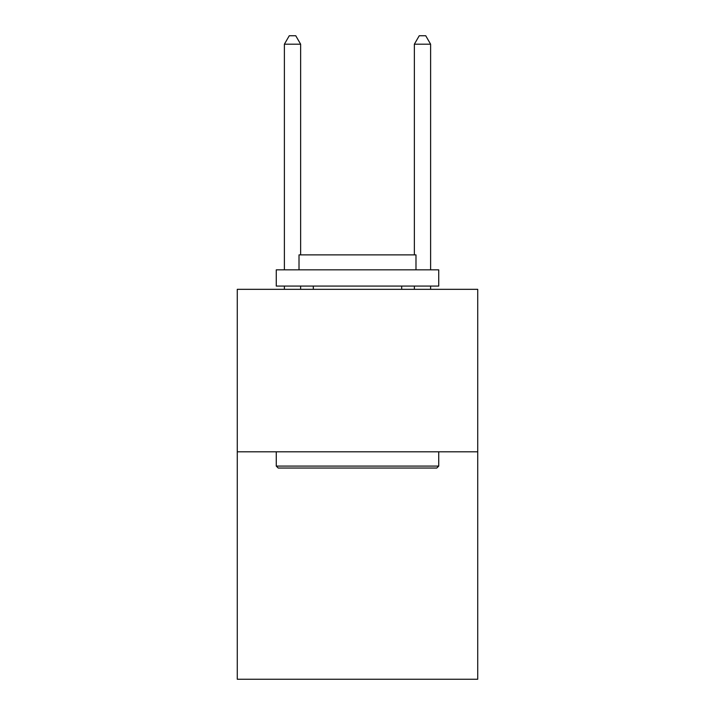 <?xml version="1.0" encoding="UTF-8"?>
<svg xmlns="http://www.w3.org/2000/svg" width="715" height="715" viewBox="0 0 715 715"><rect width="100%" height="100%" fill="white"/><g stroke="black" fill="none" stroke-linecap="round" stroke-linejoin="round"><path stroke-width="1.07" d="M477.727 451.8L477.727 679.25L237.273 679.25L237.273 289.325L477.727 289.325L477.727 451.8L237.273 451.8M278.215 468.039L276.267 466.091L438.733 466.091L436.785 468.039L278.215 468.039M438.733 269.832L438.733 286.08L276.267 286.08L276.267 269.832L438.733 269.832M299.013 269.832L299.013 254.889L415.987 254.889L415.987 269.832M438.733 451.8L438.733 466.091M276.267 451.8L276.267 466.091M401.687 286.08L401.687 289.325M313.313 286.08L313.313 289.325M300.64 254.889L300.64 44.196L284.391 44.196L284.391 269.832M284.391 286.08L284.391 289.325M300.64 286.08L300.64 289.325M284.391 44.196L289.262 35.75L295.76 35.75L300.64 44.196M430.609 289.325L430.609 286.08M430.609 269.832L430.609 44.196L414.36 44.196L414.36 254.889M414.36 289.325L414.36 286.08M414.36 44.196L419.24 35.75L425.738 35.75L430.609 44.196"/></g></svg>
